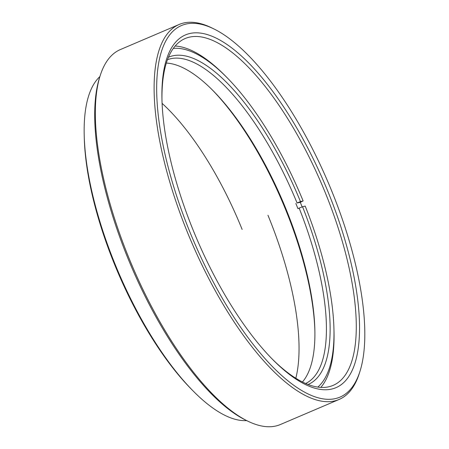 <?xml version="1.0" encoding="UTF-8"?>
<svg xmlns="http://www.w3.org/2000/svg" width="449" height="449" viewBox="0 0 449 449"><rect width="100%" height="100%" fill="white"/><g stroke="black" fill="none" stroke-linecap="round" stroke-linejoin="round"><path stroke-width="0.67" d="M247.534 421.016L245.519 420.023A201.983 73.344 -113.1 0 1 127.196 256.547A201.983 73.344 -113.1 0 1 99.487 77.851L100.161 75.707A203.84 74.018 66.9 0 0 128.128 256.042A203.84 74.018 66.9 0 0 247.534 421.016A203.84 74.018 66.9 0 0 280.389 424.518L339.147 399.442A203.84 74.018 -113.1 0 1 186.885 230.966A203.84 74.018 -113.1 0 1 179.123 24.482A203.84 74.018 -113.1 0 1 211.979 27.984L213.993 28.977A201.983 73.344 66.9 0 0 189.13 230.113A201.983 73.344 66.9 0 0 360.031 371.149A201.983 73.344 66.9 0 0 332.316 192.453A201.983 73.344 66.9 0 0 213.993 28.977M179.123 24.482L120.366 49.558A203.84 74.018 66.9 0 0 100.161 75.707M193.424 391.264L191.633 389.451A185.342 67.299 -113.1 0 1 114.04 263.131A185.342 67.299 -113.1 0 1 84.277 137.905L84.21 135.362A188.552 68.467 66.9 0 0 114.489 262.749A188.552 68.467 66.9 0 0 193.424 391.264A188.552 68.467 66.9 0 0 246.692 420.601M99.88 76.599A188.552 68.467 66.9 0 0 84.21 135.362M328.69 193.407A191.762 69.629 -113.1 0 1 354.637 364.184A191.762 69.629 -113.1 0 1 273.031 359.862A191.762 69.629 -113.1 0 1 192.756 229.164A191.762 69.629 -113.1 0 1 161.96 99.605A191.762 69.629 -113.1 0 1 220.044 40.152A191.762 69.629 -113.1 0 1 328.69 193.407M272.133 358.947A188.552 68.467 66.9 0 0 333.147 385.377A188.552 68.467 66.9 0 0 325.968 194.383A188.552 68.467 66.9 0 0 185.123 38.547A188.552 68.467 66.9 0 0 161.994 100.89M360.031 371.149L359.352 373.293A203.84 74.018 -113.1 0 1 339.147 399.442M162.089 103.365A176.042 63.921 -113.1 0 1 242.134 229.439M295.818 378.266A185.308 67.288 66.9 0 0 269.237 218.405A185.308 67.288 66.9 0 0 267.958 215.262M305.662 383.491A176.042 63.921 66.9 0 0 299.152 208.117L302.559 206.77A177.894 64.594 -113.1 0 1 308.093 384.484M175.161 46.023A188.552 68.467 -113.1 0 1 224.781 75.365L226.577 77.177A185.342 67.299 66.9 0 0 173.292 48.413M168.437 57.253A177.894 64.594 -113.1 0 1 300.482 201.623L303.12 200.928L300.286 202.325L297.07 202.97A176.042 63.921 66.9 0 0 169.857 58.931A176.042 63.921 66.9 0 0 167.471 59.7M302.155 206.933A188.552 68.467 66.9 0 0 300.286 202.325M317.836 387.094A185.342 67.299 66.9 0 0 333.933 328.724L334 331.267A188.552 68.467 -113.1 0 1 320.855 387.397M303.12 200.928A185.342 67.299 66.9 0 0 226.577 77.177M302.559 206.77L305.197 206.074A185.342 67.299 66.9 0 1 333.933 328.724M295.852 203.492A176.042 63.921 -113.1 0 1 297.934 208.639L299.152 208.117M166.326 63.068A176.042 63.921 -113.1 0 1 212.882 90.479A176.042 63.921 -113.1 0 1 314.85 329.403A176.042 63.921 -113.1 0 1 302.435 381.981M314.878 330.666A179.252 65.088 66.9 0 0 211.99 89.587M300.482 201.623L297.07 202.97"/></g></svg>
